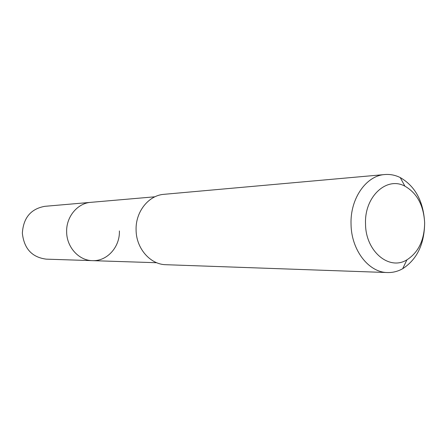 <?xml version="1.0" encoding="UTF-8"?>
<svg xmlns="http://www.w3.org/2000/svg" width="447" height="447" viewBox="0 0 447 447"><rect width="100%" height="100%" fill="white"/><g stroke="black" fill="none" stroke-linecap="round" stroke-linejoin="round"><path stroke-width="0.67" d="M154.925 196.792L44.817 206.324C30.86 208.855 23.367 217.806 22.35 233.172C24.043 248.661 32.011 257.316 46.242 259.148L92.389 260.646C78.873 260.528 66.692 247.185 66.648 231.959C66.078 216.89 77.46 203.184 90.814 202.34C77.46 203.184 66.078 216.89 66.648 231.959C66.692 247.185 78.873 260.528 92.389 260.646C107.096 261.445 120.047 246.912 119.388 230.943M384.8 174.542L163.993 194.322C148.583 195.311 135.419 211.828 136.095 230.043C136.173 248.448 150.298 264.551 165.893 264.708L387.448 272.547C368.619 272.474 351.225 249.974 351.04 224.143C350.124 198.58 366.194 175.637 384.8 174.542C390.119 174.101 395.265 175.107 400.238 177.56C415.308 186.287 423.443 201.379 424.65 222.841C424.41 244.045 417.09 259.333 402.697 268.703C397.864 271.424 392.779 272.704 387.448 272.547M365.534 223.818C364.311 196.669 386.716 176.09 404.909 186.175C417.073 193.16 423.65 205.363 424.644 222.779C424.432 239.983 418.521 252.343 406.899 259.852C389.13 271.011 365.478 251.22 365.534 223.818M156.701 262.73L92.389 260.646M404.909 186.175L400.238 177.56M406.899 259.852L402.697 268.703"/></g></svg>
